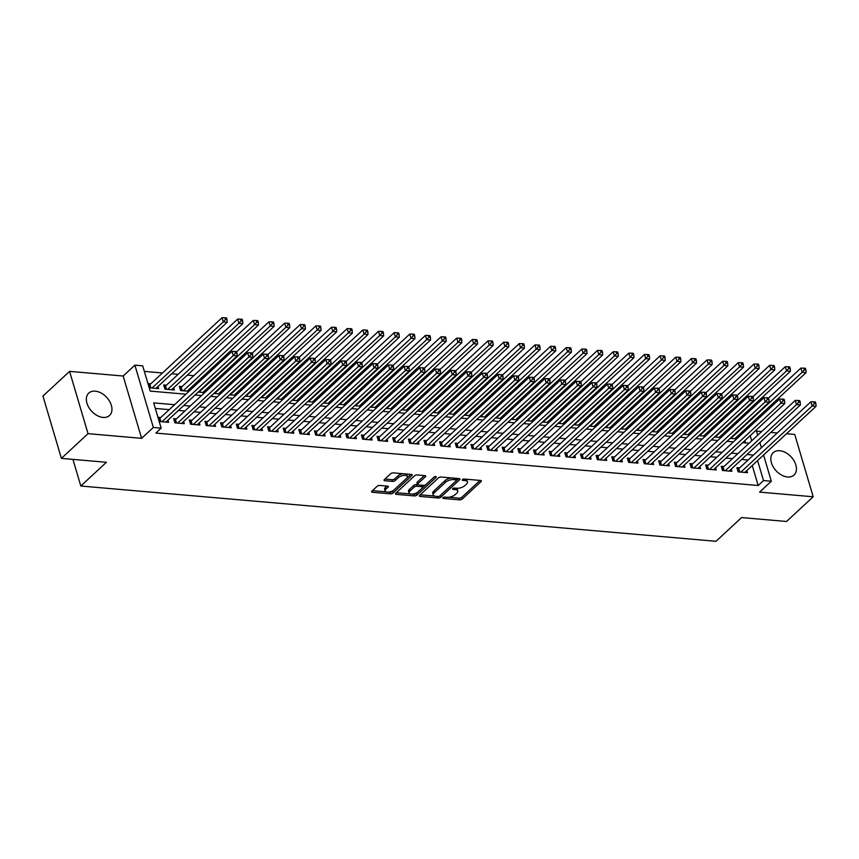 <?xml version="1.0" encoding="UTF-8"?>
<svg xmlns="http://www.w3.org/2000/svg" width="859" height="859" viewBox="0 0 859 859"><rect width="100%" height="100%" fill="white"/><g stroke="black" fill="none" stroke-linecap="round" stroke-linejoin="round"><path stroke-width="1.29" d="M443.019 497.672A1.342 0.591 163.5 0 0 442.804 498.145A1.342 0.591 163.5 0 0 443.362 498.445L459.683 499.863A1.922 0.848 163.5 0 0 462.26 499.025L481.083 481.566A1.922 0.848 163.5 0 0 481.394 480.89A1.922 0.848 163.5 0 0 480.6 480.46L464.279 479.043A1.342 0.591 163.5 0 0 462.475 479.623A1.342 0.591 163.5 0 0 462.26 480.106A1.342 0.591 163.5 0 0 462.818 480.396L464.923 480.589A6.153 2.717 163.5 0 1 467.479 481.942A6.153 2.717 163.5 0 1 466.491 484.122L464.923 485.571A6.153 2.717 163.5 0 1 456.666 488.245L454.551 488.062A1.342 0.591 163.5 0 0 452.747 488.653A1.342 0.591 163.5 0 0 452.532 489.125A1.342 0.591 163.5 0 0 453.09 489.426L455.206 489.609A6.153 2.717 163.5 0 1 457.75 490.961A6.153 2.717 163.5 0 1 456.773 493.141L455.206 494.591A6.153 2.717 163.5 0 1 446.938 497.275L444.833 497.093A1.342 0.591 163.5 0 0 443.019 497.672M103.037 417.42A15.269 10.233 47.1 0 0 109.533 415.477A15.269 10.233 47.1 0 0 109.522 401.185A15.269 10.233 47.1 0 0 95.252 391.156A15.269 10.233 47.1 0 0 88.767 393.1A15.269 10.233 47.1 0 0 88.778 407.391A15.269 10.233 47.1 0 0 103.037 417.42M787.52 476.981A15.269 10.233 47.1 0 0 794.017 475.038A15.269 10.233 47.1 0 0 794.006 460.746A15.269 10.233 47.1 0 0 779.736 450.717A15.269 10.233 47.1 0 0 773.25 452.661A15.269 10.233 47.1 0 0 773.261 466.952A15.269 10.233 47.1 0 0 787.52 476.981M379.753 485.432A1.922 0.848 163.5 0 0 377.165 486.269L371.893 491.165A1.922 0.848 163.5 0 0 371.582 491.842A1.922 0.848 163.5 0 0 372.377 492.271L390.501 493.85A1.922 0.848 163.5 0 0 393.078 493.012L411.901 475.542A1.922 0.848 163.5 0 0 412.213 474.866A1.922 0.848 163.5 0 0 411.407 474.447L393.293 472.869A1.922 0.848 163.5 0 0 390.705 473.706L384.327 479.623A1.922 0.848 163.5 0 0 384.027 480.299A1.922 0.848 163.5 0 0 384.821 480.729L392.574 481.394A1.922 0.848 163.5 0 0 395.161 480.568L398.318 477.625A5.143 2.266 163.5 0 1 403.58 475.435A5.143 2.266 163.5 0 1 407.359 476.53A5.143 2.266 163.5 0 1 406.532 478.345L394.141 489.845A5.143 2.266 163.5 0 1 388.891 492.035A5.143 2.266 163.5 0 1 385.111 490.94A5.143 2.266 163.5 0 1 385.927 489.125L388 487.214A1.922 0.848 163.5 0 0 388.3 486.527A1.922 0.848 163.5 0 0 387.506 486.108L379.753 485.432M61.408 458.384L42.95 396.074L69.579 371.367L88.037 433.666L61.408 458.384L106.387 462.292L80.821 486.022L716.019 541.288L741.585 517.569L786.565 521.477L813.194 496.77L759.614 492.11L771.328 481.233L763.511 480.557L758.186 485.496L155.833 433.086L161.159 428.136L153.342 427.46L134.884 365.15L142.701 365.837L150.185 391.092L185.877 394.195M88.037 433.666L141.617 438.337L153.342 427.46M419.654 495.321A1.922 0.848 163.5 0 0 419.342 495.997A1.922 0.848 163.5 0 0 420.137 496.427L438.262 498.005A1.922 0.848 163.5 0 0 440.839 497.168L459.662 479.698A1.922 0.848 163.5 0 0 459.973 479.021A1.922 0.848 163.5 0 0 459.168 478.603L441.054 477.024A1.922 0.848 163.5 0 0 438.466 477.862L419.654 495.321M414.382 495.922L396.257 494.344A1.922 0.848 163.5 0 1 395.462 493.925A1.922 0.848 163.5 0 1 395.774 493.249L414.586 475.779A1.922 0.848 163.5 0 1 417.173 474.941L424.926 475.618A1.922 0.848 163.5 0 1 425.72 476.047A1.922 0.848 163.5 0 1 425.42 476.724L417.785 483.8A1.922 0.848 163.5 0 0 417.474 484.487A1.922 0.848 163.5 0 0 418.269 484.906L423.423 485.356A1.922 0.848 163.5 0 0 426 484.519L433.945 477.142A1.342 0.591 163.5 0 1 435.32 476.573A1.342 0.591 163.5 0 1 436.308 476.852A1.342 0.591 163.5 0 1 436.093 477.336L416.959 495.085A1.922 0.848 163.5 0 1 414.382 495.922L413.877 494.236L412.363 494.108M813.194 496.77L794.747 434.461L786.479 433.741M150.776 383.833L148.038 383.597L149.283 387.806L158.668 388.622L158.024 386.443M166.421 385.197L163.682 384.961L164.928 389.17L174.313 389.986L173.668 387.806M182.065 386.561L179.327 386.325L180.573 390.534L189.034 391.264M739.631 467.887L736.893 467.65L738.139 471.859L747.523 472.675L746.879 470.496M723.987 466.523L721.249 466.287L722.494 470.496L731.879 471.312L731.234 469.132M708.342 465.159L705.604 464.923L706.85 469.132L716.234 469.948L715.59 467.768M692.698 463.806L689.96 463.559L691.205 467.779L700.59 468.595L699.945 466.416M677.042 462.443L674.304 462.206L675.561 466.416L684.945 467.232L684.301 465.052M661.398 461.079L658.66 460.843L659.916 465.052L669.301 465.868L668.656 463.688M645.753 459.715L643.015 459.479L644.261 463.688L653.656 464.504L653.012 462.325M630.109 458.362L627.371 458.115L628.616 462.325L638.012 463.141L637.357 460.961M614.464 456.999L611.726 456.763L612.972 460.972L622.367 461.788L621.712 459.608M598.82 455.635L596.082 455.399L597.327 459.608L606.712 460.424L606.067 458.244M583.175 454.271L580.437 454.035L581.683 458.244L591.067 459.06L590.423 456.881M567.531 452.908L564.793 452.672L566.038 456.881L575.423 457.697L574.778 455.517M551.886 451.555L549.148 451.308L550.394 455.517L559.778 456.344L559.134 454.164M536.241 450.191L533.503 449.955L534.749 454.164L544.134 454.98L543.489 452.8M520.597 448.827L517.859 448.591L519.104 452.8L528.489 453.616L527.845 451.437M504.952 447.464L502.214 447.228L503.46 451.437L512.844 452.253L512.2 450.073M489.308 446.1L486.57 445.864L487.815 450.073L497.2 450.889L496.556 448.709M473.653 444.747L470.915 444.5L472.171 448.72L481.555 449.536L480.911 447.356M458.008 443.384L455.27 443.147L456.526 447.356L465.911 448.173L465.267 445.993M442.364 442.02L439.625 441.784L440.871 445.993L450.266 446.809L449.622 444.629M426.719 440.656L423.981 440.42L425.226 444.629L434.622 445.445L433.967 443.265M411.074 439.293L408.336 439.056L409.582 443.265L418.977 444.082L418.322 441.902M395.43 437.94L392.692 437.703L393.937 441.913L403.322 442.729L402.678 440.549M379.785 436.576L377.047 436.34L378.293 440.549L387.677 441.365L387.033 439.185M364.141 435.212L361.403 434.976L362.648 439.185L372.033 440.001L371.389 437.822M348.496 433.849L345.758 433.612L347.004 437.822L356.388 438.638L355.744 436.458M332.852 432.496L330.114 432.249L331.359 436.458L340.744 437.285L340.1 435.105M317.207 431.132L314.469 430.896L315.715 435.105L325.099 435.921L324.455 433.741M301.563 429.768L298.825 429.532L300.07 433.741L309.455 434.557L308.811 432.378M285.918 428.405L283.18 428.169L284.426 432.378L293.81 433.194L293.166 431.014M270.263 427.041L267.525 426.805L268.781 431.014L278.166 431.83L277.521 429.65M254.618 425.688L251.88 425.441L253.137 429.65L262.521 430.477L261.877 428.297M238.974 424.325L236.236 424.088L237.481 428.297L246.877 429.113L246.232 426.934M223.329 422.961L220.591 422.725L221.837 426.934L231.232 427.75L230.588 425.57M207.685 421.597L204.947 421.361L206.192 425.57L215.588 426.386L214.933 424.206M192.04 420.234L189.302 419.997L190.548 424.206L199.932 425.022L199.288 422.843M176.396 418.881L173.658 418.634L174.903 422.853L184.288 423.67L183.643 421.49M758.186 485.496L752.259 465.503M748.114 460.016L741.671 459.447M732.469 458.652L726.027 458.094M716.825 457.289L710.382 456.73M701.18 455.925L694.727 455.367M685.536 454.572L679.082 454.003M669.891 453.208L663.438 452.639M654.247 451.845L647.793 451.286M638.602 450.481L632.149 449.923M622.947 449.117L616.504 448.559M607.302 447.764L600.86 447.195M591.658 446.401L585.215 445.842M576.013 445.037L569.571 444.479M560.369 443.673L553.926 443.115M544.724 442.31L538.282 441.751M529.08 440.957L522.637 440.388M513.435 439.593L506.993 439.035M497.791 438.23L491.337 437.671M482.146 436.866L475.693 436.308M466.501 435.502L460.048 434.944M450.857 434.149L444.404 433.58M435.212 432.786L428.759 432.227M419.557 431.422L413.115 430.864M403.913 430.058L397.47 429.5M388.268 428.705L381.826 428.136M372.623 427.342L366.181 426.783M356.979 425.978L350.536 425.42M341.334 424.614L334.892 424.056M325.69 423.251L319.247 422.692M310.045 421.898L303.603 421.329M294.401 420.534L287.958 419.976M278.756 419.171L272.303 418.612M263.112 417.807L256.658 417.249M247.467 416.443L241.014 415.885M231.823 415.09L225.369 414.521M216.167 413.727L209.725 413.168M200.523 412.363L194.08 411.805M184.878 410.999L178.436 410.441M169.234 409.646L155.318 408.433M160.751 417.517L158.013 417.281L159.259 421.49L168.643 422.306L167.999 420.126M736.732 422.929L734.928 422.768M721.088 421.565L719.284 421.415M705.443 420.212L703.639 420.051M689.798 418.848L687.984 418.687M674.154 417.485L672.339 417.324M658.509 416.121L656.695 415.971M642.865 414.757L641.05 414.607M627.22 413.404L625.406 413.243M611.576 412.041L609.761 411.88M595.931 410.677L594.117 410.516M580.287 409.313L578.472 409.163M564.642 407.961L562.828 407.8M548.998 406.597L547.183 406.436M533.353 405.233L531.538 405.072M517.698 403.87L515.894 403.709M502.053 402.506L500.249 402.356M486.409 401.153L484.594 400.992M470.764 399.789L468.95 399.628M455.12 398.426L453.305 398.265M439.475 397.062L437.661 396.912M423.831 395.698L422.016 395.548M408.186 394.345L406.371 394.184M392.542 392.982L390.727 392.821M376.897 391.618L375.082 391.457M361.252 390.254L359.438 390.104M345.608 388.902L343.793 388.74M329.963 387.538L328.149 387.377M314.308 386.174L312.504 386.013M298.664 384.811L296.86 384.649M283.019 383.447L281.204 383.297M267.374 382.094L265.56 381.933M251.73 380.73L249.915 380.569M236.085 379.367L234.271 379.206M220.441 378.003L218.626 377.853M204.796 376.639L202.982 376.489M193.78 375.684L187.337 375.125M178.135 374.32L171.693 373.762M162.491 372.967L144.344 371.389M745.569 442.9L744.882 440.592M742.713 433.269L742.283 431.819M736.904 436.812L737.333 438.262M730.182 438.358L736.625 438.917M721.259 435.459L721.689 436.898M714.527 436.995L720.98 437.553M705.615 434.096L706.044 435.534M698.882 435.631L705.336 436.189M689.97 432.732L690.4 434.171M683.238 434.267L689.691 434.837M674.326 431.368L674.745 432.818M667.593 432.915L674.047 433.473M658.681 430.005L659.1 431.454M651.949 431.551L658.402 432.109M643.026 428.652L643.455 430.091M636.304 430.187L642.747 430.746M627.381 427.288L627.811 428.727M620.66 428.824L627.102 429.382M611.737 425.924L612.166 427.374M605.015 427.46L611.458 428.029M596.092 424.561L596.522 426.01M589.371 426.107L595.813 426.665M580.448 423.208L580.877 424.647M573.726 424.743L580.169 425.302M564.803 421.844L565.233 423.283M558.082 423.38L564.524 423.938M549.159 420.481L549.588 421.919M542.437 422.016L548.88 422.574M533.514 419.117L533.944 420.566M526.792 420.652L533.235 421.221M517.87 417.753L518.299 419.203M511.137 419.299L517.59 419.858M502.225 416.4L502.655 417.839M495.493 417.936L501.946 418.494M486.581 415.037L487.01 416.475M479.848 416.572L486.301 417.13M470.936 413.673L471.355 415.112M464.204 415.208L470.657 415.777M455.291 412.309L455.71 413.759M448.559 413.855L455.012 414.414M439.636 410.946L440.066 412.395M432.915 412.492L439.357 413.05M423.992 409.593L424.421 411.031M417.27 411.128L423.712 411.686M408.347 408.229L408.777 409.668M401.625 409.764L408.068 410.323M392.703 406.865L393.132 408.315M385.981 408.401L392.423 408.97M377.058 405.502L377.488 406.951M370.336 407.048L376.779 407.606M361.414 404.149L361.843 405.588M354.692 405.684L361.134 406.243M345.769 402.785L346.198 404.224M339.047 404.321L345.49 404.879M330.124 401.421L330.554 402.86M323.403 402.957L329.845 403.515M314.48 400.058L314.909 401.507M307.758 401.593L314.201 402.162M298.835 398.694L299.265 400.144M292.103 400.24L298.556 400.799M283.191 397.341L283.62 398.78M276.458 398.877L282.912 399.435M267.546 395.978L267.965 397.416M260.814 397.513L267.267 398.071M251.902 394.614L252.321 396.053M245.169 396.149L251.623 396.718M236.246 393.25L236.676 394.7M229.525 394.786L235.967 395.355M220.602 391.887L221.031 393.336M213.88 393.433L220.323 393.991M204.957 390.534L205.387 391.972M198.236 392.069L204.678 392.627M189.313 389.17L189.742 390.609M72.929 459.382L80.821 486.022M141.617 438.337L123.17 376.027L69.579 371.367M123.17 376.027L134.884 365.15M777.277 432.947L770.834 432.388M761.632 431.583L756.489 431.132M174.56 404.696L153.675 402.882L161.159 428.136M753.44 455.066L746.997 454.508M737.795 453.713L731.353 453.144M722.151 452.349L715.708 451.791M706.506 450.986L700.053 450.427M690.861 449.622L684.408 449.064M675.217 448.258L668.764 447.7M659.572 446.905L653.119 446.336M643.928 445.542L637.475 444.983M628.273 444.178L621.83 443.62M612.628 442.814L606.186 442.256M596.984 441.451L590.541 440.892M581.339 440.098L574.896 439.529M565.694 438.734L559.252 438.176M550.05 437.371L543.607 436.812M534.405 436.007L527.963 435.449M518.761 434.654L512.318 434.085M503.116 433.29L496.674 432.732M487.472 431.927L481.019 431.368M471.827 430.563L465.374 430.005M456.183 429.199L449.729 428.641M440.538 427.846L434.085 427.277M424.883 426.483L418.44 425.924M409.238 425.119L402.796 424.561M393.594 423.755L387.151 423.197M377.949 422.392L371.507 421.833M362.305 421.039L355.862 420.47M346.66 419.675L340.218 419.117M331.016 418.312L324.573 417.753M315.371 416.948L308.929 416.39M299.727 415.595L293.284 415.026M284.082 414.231L277.629 413.673M268.438 412.868L261.984 412.309M252.793 411.504L246.34 410.946M237.148 410.14L230.695 409.582M221.493 408.787L215.051 408.218M205.849 407.424L199.406 406.865M190.204 406.06L183.762 405.502M763.511 480.557L757.584 460.564M753.59 421.339L754.019 422.778M756.188 430.101L757.702 435.234M759.871 442.557L761.396 447.689M763.565 455.012L771.328 481.233M751.722 440.785L750.208 435.653M748.039 428.33L747.609 426.88M195.079 395L201.521 395.559M210.723 396.364L217.166 396.922M226.368 397.728L232.81 398.286M242.013 399.081L248.455 399.65M257.657 400.444L264.1 401.003M273.302 401.808L279.744 402.366M288.946 403.172L295.399 403.73M304.591 404.525L311.044 405.094M320.235 405.888L326.688 406.457M335.88 407.252L342.333 407.81M351.524 408.616L357.978 409.174M367.18 409.979L373.622 410.538M382.824 411.332L389.267 411.901M398.469 412.696L404.911 413.254M414.113 414.059L420.556 414.618M429.758 415.423L436.2 415.981M445.402 416.787L451.845 417.345M461.047 418.14L467.489 418.709M476.691 419.503L483.134 420.062M492.336 420.867L498.778 421.425M507.98 422.231L514.434 422.789M523.625 423.594L530.078 424.153M539.269 424.947L545.723 425.516M554.914 426.311L561.367 426.869M570.569 427.675L577.012 428.233M586.214 429.038L592.656 429.597M601.858 430.391L608.301 430.96M617.503 431.755L623.945 432.313M633.147 433.119L639.59 433.677M648.792 434.482L655.234 435.041M664.436 435.846L670.879 436.404M680.081 437.199L686.524 437.768M695.726 438.562L702.168 439.121M711.37 439.926L717.823 440.484M727.015 441.29L733.468 441.848M742.659 442.653L749.112 443.212M457.75 490.961L457.256 489.286A6.153 2.717 163.5 0 0 456.022 488.191M467.479 481.942L466.974 480.256A6.153 2.717 163.5 0 0 465.739 479.172M448.559 497.254L459.189 498.188A1.922 0.848 163.5 0 0 461.766 497.35L480.02 480.406M440.087 495.686A1.922 0.848 163.5 0 0 440.345 495.482L458.588 478.549M420.223 494.795L434.493 496.03M438.036 496.502A1.342 0.591 163.5 0 0 439.84 495.911L456.365 480.578A1.342 0.591 163.5 0 0 456.58 480.106A1.342 0.591 163.5 0 0 456.022 479.805L453.788 479.612A6.153 2.717 163.5 0 0 445.531 482.296L434.235 492.776A6.153 2.717 163.5 0 0 433.258 494.945A6.153 2.717 163.5 0 0 435.803 496.309L438.036 496.502M456.58 480.106L456.075 478.42A1.342 0.591 163.5 0 0 456.022 478.323M451.673 477.948A6.153 2.717 163.5 0 0 445.037 480.611L445.531 482.296M433.258 494.945L432.764 493.259A6.153 2.717 163.5 0 1 433.741 491.09L445.037 480.611M410.183 493.914L396.343 492.712M424.346 475.564L417.281 482.124A1.922 0.848 163.5 0 0 416.98 482.801L417.474 484.487M434.16 476.981L416.465 493.41L416.959 495.085M409.861 491.155A5.143 2.266 163.5 0 0 409.045 492.969A5.143 2.266 163.5 0 0 412.814 494.065A5.143 2.266 163.5 0 0 418.075 491.874L422.445 487.815A1.922 0.848 163.5 0 0 422.746 487.139A1.922 0.848 163.5 0 0 421.952 486.709L416.808 486.269A1.922 0.848 163.5 0 0 414.231 487.107L409.861 491.155L409.367 489.469A5.143 2.266 163.5 0 0 408.54 491.284L409.045 492.969M422.746 487.139L422.252 485.453A1.922 0.848 163.5 0 0 422.102 485.238M409.367 489.469L413.727 485.421A1.922 0.848 163.5 0 1 416.314 484.583L417.624 484.701M413.877 494.236A1.922 0.848 163.5 0 0 416.465 493.41M385.111 490.94L384.607 489.254A5.143 2.266 163.5 0 1 385.433 487.44L386.926 486.054M407.359 476.53L406.855 474.844A5.143 2.266 163.5 0 0 405.91 473.964M403.236 473.728A5.143 2.266 163.5 0 0 397.824 475.94L398.318 477.625M384.896 479.086L392.08 479.719A1.922 0.848 163.5 0 0 394.657 478.882L397.824 475.94M388.73 492.057L389.997 492.164A1.922 0.848 163.5 0 0 392.584 491.327L410.827 474.393M372.462 490.639L386.056 491.82M734.81 438.756L806.075 372.634L802.166 372.291L800.921 368.082L768.526 398.136M804.346 369.842L805.914 369.982L805.409 368.296L803.852 368.157L804.346 369.842L802.166 372.291L730.902 438.423M805.914 369.982L806.075 372.634M800.921 368.082L803.852 368.157M740.877 472.096L812.142 405.963L816.05 406.307L744.785 472.439M737.441 469.497L738.268 469.035A1.954 0.859 163.5 0 0 738.772 468.681L810.896 401.754L812.142 405.963L814.321 403.526L815.889 403.655L815.384 401.969L813.827 401.84L814.321 403.526M813.827 401.84L810.896 401.754M816.05 406.307L815.889 403.655M719.166 437.392L790.43 371.271L786.522 370.927L785.266 366.718L752.881 396.772M788.702 368.479L790.269 368.618L789.765 366.933L788.208 366.793L788.702 368.479L786.522 370.927L715.257 437.059M790.269 368.618L790.43 371.271M785.266 366.718L788.208 366.793M703.521 436.039L774.786 369.907L770.867 369.563L769.621 365.354L737.237 395.408M773.057 367.115L774.625 367.255L774.12 365.569L772.552 365.44L773.057 367.115L770.867 369.563L699.613 435.696M774.625 367.255L774.786 369.907M769.621 365.354L772.552 365.44M687.876 434.675L759.141 368.543L755.222 368.2L753.977 363.991L721.592 394.056M757.413 365.762L758.98 365.891L758.476 364.216L756.908 364.076L757.413 365.762L755.222 368.2L683.968 434.332M758.98 365.891L759.141 368.543M753.977 363.991L756.908 364.076M672.232 433.312L743.497 367.18L739.578 366.847L738.332 362.638L705.948 392.692M741.768 364.399L743.325 364.538L742.831 362.852L741.263 362.713L741.768 364.399L739.578 366.847L668.313 432.968M743.325 364.538L743.497 367.18M738.332 362.638L741.263 362.713M725.232 470.732L796.497 404.61L800.405 404.943L729.141 471.076M721.796 468.134L722.623 467.672A1.954 0.859 163.5 0 0 723.128 467.317L795.251 400.401L796.497 404.61L798.677 402.162L800.244 402.291L799.74 400.616L798.183 400.477L798.677 402.162M798.183 400.477L795.251 400.401M800.405 404.943L800.244 402.291M709.588 469.379L780.852 403.247L784.761 403.58L713.496 469.712M706.141 466.77L706.978 466.319A1.954 0.859 163.5 0 0 707.483 465.954L779.596 399.038L780.852 403.247L783.032 400.799L784.6 400.938L784.095 399.252L782.538 399.113L783.032 400.799M782.538 399.113L779.596 399.038M784.761 403.58L784.6 400.938M693.943 468.015L765.208 401.883L769.116 402.227L697.852 468.348M690.496 465.406L691.334 464.955A1.954 0.859 163.5 0 0 691.839 464.59L763.952 397.674L765.208 401.883L767.388 399.435L768.955 399.575L768.451 397.889L766.883 397.749L767.388 399.435M766.883 397.749L763.952 397.674M769.116 402.227L768.955 399.575M678.299 466.652L749.553 400.519L753.472 400.863L682.207 466.995M674.852 464.043L675.689 463.592A1.954 0.859 163.5 0 0 676.194 463.237L748.307 396.31L749.553 400.519L751.743 398.071L753.311 398.211L752.806 396.525L751.238 396.396L751.743 398.071M751.238 396.396L748.307 396.31M753.472 400.863L753.311 398.211M656.587 431.948L727.852 365.827L723.933 365.483L722.687 361.274L690.303 391.328M726.123 363.035L727.68 363.174L727.186 361.489L725.619 361.349L726.123 363.035L723.933 365.483L652.668 431.615M727.68 363.174L727.852 365.827M722.687 361.274L725.619 361.349M662.654 465.288L733.908 399.156L737.827 399.499L666.563 465.632M659.207 462.69L660.034 462.228A1.954 0.859 163.5 0 0 660.55 461.874L732.663 394.947L733.908 399.156L736.099 396.718L737.656 396.847L737.162 395.161L735.594 395.033L736.099 396.718M735.594 395.033L732.663 394.947M737.827 399.499L737.656 396.847M640.943 430.595L712.197 364.463L708.288 364.119L707.043 359.91L674.648 389.965M710.479 361.671L712.036 361.811L711.542 360.125L709.974 359.985L710.479 361.671L708.288 364.119L637.024 430.252M712.036 361.811L712.197 364.463M707.043 359.91L709.974 359.985M646.999 463.924L718.264 397.803L722.183 398.136L650.918 464.268M643.563 461.326L644.39 460.864A1.954 0.859 163.5 0 0 644.905 460.51L717.018 393.594L718.264 397.803L720.454 395.355L722.011 395.494L721.517 393.809L719.949 393.669L720.454 395.355M719.949 393.669L717.018 393.594M722.183 398.136L722.011 395.494M625.298 429.232L696.552 363.099L692.644 362.756L691.398 358.547L659.003 388.601M694.834 360.318L696.391 360.447L695.897 358.761L694.33 358.632L694.834 360.318L692.644 362.756L621.379 428.888M696.391 360.447L696.552 363.099M691.398 358.547L694.33 358.632M631.354 462.572L702.619 396.439L706.528 396.783L635.273 462.904M627.918 459.962L628.745 459.511A1.954 0.859 163.5 0 0 629.26 459.146L701.374 392.23L702.619 396.439L704.809 393.991L706.366 394.131L705.873 392.445L704.305 392.305L704.809 393.991M704.305 392.305L701.374 392.23M706.528 396.783L706.366 394.131M609.643 427.868L680.908 361.736L676.999 361.403L675.754 357.183L643.359 387.248M679.179 358.955L680.747 359.083L680.253 357.408L678.685 357.269L679.179 358.955L676.999 361.403L605.735 427.524M680.747 359.083L680.908 361.736M675.754 357.183L678.685 357.269M615.71 461.208L686.975 395.076L690.883 395.419L619.629 461.541M612.274 458.599L613.101 458.148A1.954 0.859 163.5 0 0 613.616 457.783L685.729 390.866L686.975 395.076L689.165 392.627L690.722 392.767L690.228 391.081L688.66 390.942L689.165 392.627M688.66 390.942L685.729 390.866M690.883 395.419L690.722 392.767M593.999 426.504L665.263 360.372L661.355 360.039L660.109 355.83L627.714 385.884M663.535 357.591L665.102 357.731L664.608 356.045L663.041 355.905L663.535 357.591L661.355 360.039L590.09 426.161M665.102 357.731L665.263 360.372M660.109 355.83L663.041 355.905M600.065 459.844L671.33 393.712L675.238 394.056L603.974 460.188M596.629 457.246L597.456 456.784A1.954 0.859 163.5 0 0 597.971 456.43L670.084 389.503L671.33 393.712L673.51 391.264L675.077 391.403L674.583 389.718L673.016 389.589L673.51 391.264M673.016 389.589L670.084 389.503M675.238 394.056L675.077 391.403M578.354 425.141L649.619 359.019L645.71 358.675L644.465 354.466L612.07 384.521M647.89 356.227L649.458 356.367L648.964 354.681L647.396 354.542L647.89 356.227L645.71 358.675L574.446 424.808M649.458 356.367L649.619 359.019M644.465 354.466L647.396 354.542M584.421 458.481L655.685 392.348L659.594 392.692L588.329 458.824M580.985 455.882L581.811 455.42A1.954 0.859 163.5 0 0 582.327 455.066L654.44 388.139L655.685 392.348L657.865 389.911L659.433 390.04L658.939 388.365L657.371 388.225L657.865 389.911M657.371 388.225L654.44 388.139M659.594 392.692L659.433 390.04M562.709 423.788L633.974 357.655L630.066 357.312L628.82 353.103L596.425 383.157M632.245 354.864L633.813 355.003L633.308 353.317L631.752 353.189L632.245 354.864L630.066 357.312L558.801 423.444M633.813 355.003L633.974 357.655M628.82 353.103L631.752 353.189M568.776 457.117L640.041 390.995L643.949 391.328L572.685 457.46M565.34 454.518L566.167 454.057A1.954 0.859 163.5 0 0 566.682 453.702L638.795 386.786L640.041 390.995L642.221 388.547L643.788 388.687L643.294 387.001L641.727 386.861L642.221 388.547M641.727 386.861L638.795 386.786M643.949 391.328L643.788 388.687M547.065 422.424L618.33 356.292L614.421 355.948L613.176 351.739L580.781 381.804M616.601 353.511L618.169 353.64L617.664 351.954L616.107 351.825L616.601 353.511L614.421 355.948L543.156 422.08M618.169 353.64L618.33 356.292M613.176 351.739L616.107 351.825M553.132 455.764L624.396 389.632L628.305 389.975L557.04 456.097M549.696 453.155L550.522 452.704A1.954 0.859 163.5 0 0 551.027 452.339L623.151 385.423L624.396 389.632L626.576 387.184L628.144 387.323L627.639 385.637L626.082 385.498L626.576 387.184M626.082 385.498L623.151 385.423M628.305 389.975L628.144 387.323M531.42 421.06L602.685 354.928L598.777 354.595L597.531 350.386L565.136 380.44M600.956 352.147L602.524 352.276L602.019 350.601L600.462 350.461L600.956 352.147L598.777 354.595L527.512 420.717M602.524 352.276L602.685 354.928M597.531 350.386L600.462 350.461M515.776 419.697L587.041 353.564L583.132 353.232L581.876 349.022L549.492 379.077M585.312 350.783L586.88 350.923L586.375 349.237L584.818 349.098L585.312 350.783L583.132 353.232L511.867 419.364M586.88 350.923L587.041 353.564M581.876 349.022L584.818 349.098M500.131 418.333L571.396 352.211L567.488 351.868L566.231 347.659L533.847 377.713M569.667 349.42L571.235 349.559L570.73 347.874L569.163 347.734L569.667 349.42L567.488 351.868L496.223 418M571.235 349.559L571.396 352.211M566.231 347.659L569.163 347.734M484.487 416.98L555.752 350.848L551.832 350.504L550.587 346.295L518.202 376.349M554.023 348.056L555.59 348.196L555.086 346.51L553.518 346.381L554.023 348.056L551.832 350.504L480.578 416.636M555.59 348.196L555.752 350.848M550.587 346.295L553.518 346.381M468.842 415.616L540.107 349.484L536.188 349.141L534.942 344.931L502.558 374.996M538.378 346.703L539.935 346.832L539.441 345.146L537.874 345.017L538.378 346.703L536.188 349.141L464.934 415.273M539.935 346.832L540.107 349.484M534.942 344.931L537.874 345.017M453.198 414.253L524.462 348.12L520.543 347.788L519.298 343.579L486.913 373.633M522.734 345.339L524.291 345.479L523.797 343.793L522.229 343.654L522.734 345.339L520.543 347.788L449.278 413.909M524.291 345.479L524.462 348.12M519.298 343.579L522.229 343.654M437.553 412.889L508.807 346.768L504.899 346.424L503.653 342.215L471.269 372.269M507.089 343.976L508.646 344.115L508.152 342.43L506.585 342.29L507.089 343.976L504.899 346.424L433.634 412.556M508.646 344.115L508.807 346.768M503.653 342.215L506.585 342.29M421.909 411.525L493.163 345.404L489.254 345.06L488.009 340.851L455.614 370.905M491.445 342.612L493.002 342.752L492.508 341.066L490.94 340.926L491.445 342.612L489.254 345.06L417.989 411.193M493.002 342.752L493.163 345.404M488.009 340.851L490.94 340.926M406.253 410.173L477.518 344.04L473.61 343.697L472.364 339.488L439.969 369.542M475.789 341.248L477.357 341.388L476.863 339.702L475.295 339.573L475.789 341.248L473.61 343.697L402.345 409.829M477.357 341.388L477.518 344.04M472.364 339.488L475.295 339.573M390.609 408.809L461.874 342.677L457.965 342.333L456.72 338.124L424.325 368.189M460.145 339.896L461.712 340.024L461.219 338.349L459.651 338.21L460.145 339.896L457.965 342.333L386.7 408.465M461.712 340.024L461.874 342.677M456.72 338.124L459.651 338.21M374.964 407.445L446.229 341.313L442.321 340.98L441.075 336.771L408.68 366.825M444.5 338.532L446.068 338.671L445.574 336.986L444.006 336.846L444.5 338.532L442.321 340.98L371.056 407.102M446.068 338.671L446.229 341.313M441.075 336.771L444.006 336.846M359.32 406.082L430.584 339.96L426.676 339.616L425.43 335.407L393.035 365.462M428.856 337.168L430.423 337.308L429.919 335.622L428.362 335.482L428.856 337.168L426.676 339.616L355.411 405.749M430.423 337.308L430.584 339.96M425.43 335.407L428.362 335.482M343.675 404.729L414.94 338.596L411.031 338.253L409.786 334.044L377.391 364.098M413.211 335.805L414.779 335.944L414.274 334.258L412.717 334.13L413.211 335.805L411.031 338.253L339.767 404.385M414.779 335.944L414.94 338.596M409.786 334.044L412.717 334.13M328.031 403.365L399.295 337.233L395.387 336.889L394.141 332.68L361.746 362.745M397.567 334.452L399.134 334.581L398.63 332.895L397.073 332.766L397.567 334.452L395.387 336.889L324.122 403.021M399.134 334.581L399.295 337.233M394.141 332.68L397.073 332.766M312.386 402.001L383.651 335.869L379.742 335.536L378.486 331.316L346.102 361.381M381.922 333.088L383.49 333.217L382.985 331.542L381.428 331.402L381.922 333.088L379.742 335.536L308.478 401.658M383.49 333.217L383.651 335.869M378.486 331.316L381.428 331.402M296.742 400.638L368.006 334.505L364.098 334.172L362.842 329.963L330.457 360.018M366.278 331.724L367.845 331.864L367.341 330.178L365.773 330.039L366.278 331.724L364.098 334.172L292.833 400.294M367.845 331.864L368.006 334.505M362.842 329.963L365.773 330.039M281.097 399.274L352.362 333.152L348.443 332.809L347.197 328.6L314.813 358.654M350.633 330.361L352.201 330.5L351.696 328.814L350.128 328.675L350.633 330.361L348.443 332.809L277.189 398.941M352.201 330.5L352.362 333.152M347.197 328.6L350.128 328.675M265.452 397.921L336.717 331.789L332.798 331.445L331.553 327.236L299.168 357.29M334.989 328.997L336.545 329.137L336.052 327.451L334.484 327.322L334.989 328.997L332.798 331.445L261.544 397.577M336.545 329.137L336.717 331.789M331.553 327.236L334.484 327.322M249.808 396.557L321.073 330.425L317.154 330.081L315.908 325.872L283.524 355.937M319.344 327.644L320.901 327.773L320.407 326.087L318.839 325.958L319.344 327.644L317.154 330.081L245.889 396.214M320.901 327.773L321.073 330.425M315.908 325.872L318.839 325.958M234.163 395.194L305.417 329.061L301.509 328.729L300.263 324.519L267.879 354.574M303.699 326.28L305.256 326.42L304.762 324.734L303.195 324.595L303.699 326.28L301.509 328.729L230.244 394.85M305.256 326.42L305.417 329.061M300.263 324.519L303.195 324.595M218.519 393.83L289.773 327.708L285.864 327.365L284.619 323.156L252.224 353.21M288.055 324.917L289.612 325.056L289.118 323.371L287.55 323.231L288.055 324.917L285.864 327.365L214.6 393.497M289.612 325.056L289.773 327.708M284.619 323.156L287.55 323.231M202.864 392.466L274.128 326.345L270.22 326.001L268.974 321.792L236.579 351.846M272.4 323.553L273.967 323.693L273.473 322.007L271.906 321.867L272.4 323.553L270.22 326.001L198.955 392.133M273.967 323.693L274.128 326.345M268.974 321.792L271.906 321.867M187.219 391.113L258.484 324.981L254.575 324.638L253.33 320.428L181.217 387.355A1.954 0.859 -16.5 0 1 180.701 387.71L179.875 388.171M256.755 322.189L258.323 322.329L257.829 320.643L256.261 320.514L256.755 322.189L254.575 324.638L183.311 390.77M258.323 322.329L258.484 324.981M253.33 320.428L256.261 320.514M171.575 389.75L242.839 323.618L238.931 323.274L237.685 319.065L165.572 385.992A1.954 0.859 -16.5 0 1 165.057 386.346L164.23 386.808M241.111 320.837L242.678 320.965L242.184 319.29L240.617 319.151L241.111 320.837L238.931 323.274L167.666 389.406M242.678 320.965L242.839 323.618M237.685 319.065L240.617 319.151M155.93 388.386L227.195 322.254L223.286 321.921L222.041 317.712L149.917 384.628A1.954 0.859 -16.5 0 1 149.412 384.982L148.586 385.444M225.466 319.473L227.034 319.612L226.54 317.927L224.972 317.787L225.466 319.473L223.286 321.921L152.022 388.043M227.034 319.612L227.195 322.254M222.041 317.712L224.972 317.787M537.487 454.4L608.752 388.268L612.66 388.612L541.395 454.744M534.051 451.791L534.878 451.34A1.954 0.859 163.5 0 0 535.382 450.975L607.506 384.059L608.752 388.268L610.932 385.82L612.499 385.959L611.995 384.274L610.438 384.145L610.932 385.82M610.438 384.145L607.506 384.059M612.66 388.612L612.499 385.959M521.842 453.037L593.107 386.904L597.016 387.248L525.751 453.38M518.407 450.438L519.233 449.976A1.954 0.859 163.5 0 0 519.738 449.622L591.862 382.695L593.107 386.904L595.287 384.467L596.855 384.596L596.35 382.91L594.793 382.781L595.287 384.467M594.793 382.781L591.862 382.695M597.016 387.248L596.855 384.596M506.198 451.673L577.463 385.551L581.371 385.884L510.106 452.017M502.762 449.074L503.589 448.613A1.954 0.859 163.5 0 0 504.093 448.258L576.206 381.332L577.463 385.551L579.642 383.103L581.21 383.232L580.705 381.557L579.149 381.417L579.642 383.103M579.149 381.417L576.206 381.332M581.371 385.884L581.21 383.232M490.553 450.309L561.818 384.188L565.727 384.521L494.462 450.653M487.107 447.711L487.944 447.26A1.954 0.859 163.5 0 0 488.449 446.895L560.562 379.979L561.818 384.188L563.998 381.74L565.566 381.879L565.061 380.193L563.493 380.054L563.998 381.74M563.493 380.054L560.562 379.979M565.727 384.521L565.566 381.879M474.909 448.956L546.163 382.824L550.082 383.168L478.817 449.289M471.462 446.347L472.3 445.896A1.954 0.859 163.5 0 0 472.804 445.531L544.917 378.615L546.163 382.824L548.353 380.376L549.921 380.516L549.416 378.83L547.849 378.69L548.353 380.376M547.849 378.69L544.917 378.615M550.082 383.168L549.921 380.516M459.264 447.593L530.518 381.46L534.438 381.804L463.173 447.936M455.818 444.983L456.644 444.532A1.954 0.859 163.5 0 0 457.16 444.167L529.273 377.251L530.518 381.46L532.709 379.012L534.266 379.152L533.772 377.466L532.204 377.337L532.709 379.012M532.204 377.337L529.273 377.251M534.438 381.804L534.266 379.152M443.609 446.229L514.874 380.097L518.793 380.44L447.528 446.573M440.173 443.631L441 443.169A1.954 0.859 163.5 0 0 441.515 442.814L513.628 375.888L514.874 380.097L517.064 377.659L518.621 377.788L518.127 376.102L516.56 375.974L517.064 377.659M516.56 375.974L513.628 375.888M518.793 380.44L518.621 377.788M427.965 444.865L499.229 378.744L503.138 379.077L431.884 445.209M424.529 442.267L425.355 441.805A1.954 0.859 163.5 0 0 425.871 441.451L497.984 374.535L499.229 378.744L501.42 376.296L502.977 376.435L502.483 374.749L500.915 374.61L501.42 376.296M500.915 374.61L497.984 374.535M503.138 379.077L502.977 376.435M412.32 443.512L483.585 377.38L487.493 377.724L416.239 443.845M408.884 440.903L409.711 440.452A1.954 0.859 163.5 0 0 410.226 440.087L482.339 373.171L483.585 377.38L485.775 374.932L487.332 375.072L486.838 373.386L485.271 373.246L485.775 374.932M485.271 373.246L482.339 373.171M487.493 377.724L487.332 375.072M396.675 442.149L467.94 376.017L471.849 376.36L400.584 442.482M393.239 439.54L394.066 439.089A1.954 0.859 163.5 0 0 394.582 438.724L466.695 371.807L467.94 376.017L470.12 373.568L471.688 373.708L471.194 372.022L469.626 371.883L470.12 373.568M469.626 371.883L466.695 371.807M471.849 376.36L471.688 373.708M381.031 440.785L452.296 374.653L456.204 374.996L384.939 441.129M377.595 438.187L378.422 437.725A1.954 0.859 163.5 0 0 378.937 437.371L451.05 370.444L452.296 374.653L454.475 372.205L456.043 372.344L455.549 370.659L453.981 370.53L454.475 372.205M453.981 370.53L451.05 370.444M456.204 374.996L456.043 372.344M365.386 439.421L436.651 373.289L440.56 373.633L369.295 439.765M361.95 436.823L362.777 436.361A1.954 0.859 163.5 0 0 363.293 436.007L435.406 369.08L436.651 373.289L438.831 370.852L440.399 370.981L439.905 369.306L438.337 369.166L438.831 370.852M438.337 369.166L435.406 369.08M440.56 373.633L440.399 370.981M349.742 438.058L421.007 371.936L424.915 372.269L353.65 438.401M346.306 435.459L347.133 434.998A1.954 0.859 163.5 0 0 347.637 434.643L419.761 367.727L421.007 371.936L423.186 369.488L424.754 369.628L424.26 367.942L422.692 367.802L423.186 369.488M422.692 367.802L419.761 367.727M424.915 372.269L424.754 369.628M334.097 436.705L405.362 370.573L409.271 370.916L338.006 437.038M330.661 434.096L331.488 433.645A1.954 0.859 163.5 0 0 331.993 433.28L404.117 366.363L405.362 370.573L407.542 368.124L409.109 368.264L408.605 366.578L407.048 366.439L407.542 368.124M407.048 366.439L404.117 366.363M409.271 370.916L409.109 368.264M318.453 435.341L389.718 369.209L393.626 369.553L322.361 435.685M315.017 432.732L315.844 432.281A1.954 0.859 163.5 0 0 316.348 431.916L388.472 365L389.718 369.209L391.897 366.761L393.465 366.9L392.96 365.215L391.403 365.075L391.897 366.761M391.403 365.075L388.472 365M393.626 369.553L393.465 366.9M302.808 433.978L374.073 367.845L377.981 368.189L306.717 434.321M299.372 431.379L300.199 430.917A1.954 0.859 163.5 0 0 300.704 430.563L372.817 363.636L374.073 367.845L376.253 365.408L377.82 365.537L377.316 363.851L375.759 363.722L376.253 365.408M375.759 363.722L372.817 363.636M377.981 368.189L377.82 365.537M287.164 432.614L358.428 366.492L362.337 366.825L291.072 432.957M283.717 430.015L284.554 429.554A1.954 0.859 163.5 0 0 285.059 429.199L357.172 362.273L358.428 366.492L360.608 364.044L362.176 364.173L361.671 362.498L360.104 362.358L360.608 364.044M360.104 362.358L357.172 362.273M362.337 366.825L362.176 364.173M271.519 431.25L342.773 365.129L346.692 365.462L275.428 431.594M268.072 428.652L268.91 428.201A1.954 0.859 163.5 0 0 269.415 427.836L341.528 360.92L342.773 365.129L344.964 362.681L346.531 362.82L346.027 361.134L344.459 360.995L344.964 362.681M344.459 360.995L341.528 360.92M346.692 365.462L346.531 362.82M255.875 429.897L327.129 363.765L331.048 364.109L259.783 430.23M252.428 427.288L253.255 426.837A1.954 0.859 163.5 0 0 253.77 426.472L325.883 359.556L327.129 363.765L329.319 361.317L330.887 361.456L330.382 359.771L328.814 359.631L329.319 361.317M328.814 359.631L325.883 359.556M331.048 364.109L330.887 361.456M240.219 428.534L311.484 362.401L315.403 362.745L244.139 428.877M236.783 425.924L237.61 425.473A1.954 0.859 163.5 0 0 238.126 425.108L310.239 358.192L311.484 362.401L313.675 359.953L315.232 360.093L314.738 358.407L313.17 358.278L313.675 359.953M313.17 358.278L310.239 358.192M315.403 362.745L315.232 360.093M224.575 427.17L295.84 361.038L299.759 361.381L228.494 427.514M221.139 424.571L221.966 424.11A1.954 0.859 163.5 0 0 222.481 423.755L294.594 356.829L295.84 361.038L298.03 358.6L299.587 358.729L299.093 357.043L297.525 356.914L298.03 358.6M297.525 356.914L294.594 356.829M299.759 361.381L299.587 358.729M208.93 425.806L280.195 359.685L284.104 360.018L212.849 426.15M205.494 423.208L206.321 422.746A1.954 0.859 163.5 0 0 206.836 422.392L278.95 355.476L280.195 359.685L282.386 357.237L283.942 357.365L283.449 355.69L281.881 355.551L282.386 357.237M281.881 355.551L278.95 355.476M284.104 360.018L283.942 357.365M193.286 424.453L264.551 358.321L268.459 358.665L197.205 424.786M189.85 421.844L190.677 421.393A1.954 0.859 163.5 0 0 191.192 421.028L263.305 354.112L264.551 358.321L266.73 355.873L268.298 356.013L267.804 354.327L266.236 354.187L266.73 355.873M266.236 354.187L263.305 354.112M268.459 358.665L268.298 356.013M177.641 423.09L248.906 356.957L252.814 357.301L181.55 423.423M174.205 420.481L175.032 420.03A1.954 0.859 163.5 0 0 175.547 419.664L247.66 352.748L248.906 356.957L251.086 354.509L252.653 354.649L252.159 352.963L250.592 352.824L251.086 354.509M250.592 352.824L247.66 352.748M252.814 357.301L252.653 354.649M161.997 421.726L233.261 355.594L237.17 355.937L165.905 422.07M158.561 419.128L159.387 418.666A1.954 0.859 163.5 0 0 159.903 418.312L232.016 351.385L233.261 355.594L235.441 353.146L237.009 353.285L236.515 351.599L234.947 351.471L235.441 353.146M234.947 351.471L232.016 351.385M237.17 355.937L237.009 353.285M443.115 497.597L443.362 498.445M462.561 479.547L462.818 480.396M452.843 488.578L453.09 489.426M454.755 488.084L455.206 489.609M464.472 479.064L464.923 480.589M480.761 480.482L481.083 481.566M461.766 497.35L462.26 499.025M459.189 498.188L459.683 499.863M459.34 478.624L459.662 479.698M440.345 495.482L440.839 497.168M437.811 496.481L438.262 498.005M419.772 495.203L420.137 496.427M455.571 478.28L456.022 479.805M453.337 478.087L453.788 479.612M433.741 491.09L434.235 492.776M395.892 493.13L396.257 494.344M425.098 475.639L425.42 476.724M417.281 482.124L417.785 483.8M435.867 476.573L436.093 477.336M421.501 485.185L421.952 486.709M416.314 484.583L416.808 486.269M413.727 485.421L414.231 487.107M387.677 486.13L388 487.214M385.433 487.44L385.927 489.125M394.657 478.882L395.161 480.568M392.08 479.719L392.574 481.394M384.456 479.505L384.821 480.729M411.579 474.469L411.901 475.542M392.584 491.327L393.078 493.012M389.997 492.164L390.501 493.85M372.011 491.047L372.377 492.271M739.127 471.945L738.268 469.035M739.76 471.999L738.772 468.681M723.482 470.582L722.623 467.672M724.116 470.635L723.128 467.317M707.837 469.218L706.978 466.319M708.471 469.272L707.483 465.954M692.193 467.865L691.334 464.955M692.826 467.919L691.839 464.59M676.548 466.501L675.689 463.592M677.182 466.555L676.194 463.237M660.904 465.138L660.034 462.228M661.537 465.191L660.55 461.874M645.259 463.774L644.39 460.864M645.893 463.828L644.905 460.51M629.604 462.41L628.745 459.511M630.238 462.475L629.26 459.146M613.96 461.058L613.101 458.148M614.593 461.111L613.616 457.783M598.315 459.694L597.456 456.784M598.948 459.748L597.971 456.43M582.67 458.33L581.811 455.42M583.304 458.384L582.327 455.066M567.026 456.967L566.167 454.057M567.659 457.02L566.682 453.702M551.381 455.603L550.522 452.704M552.015 455.667L551.027 452.339M181.217 387.355L182.194 390.673M180.701 387.71L181.56 390.62M165.572 385.992L166.549 389.31M165.057 386.346L165.916 389.256M149.917 384.628L150.905 387.946M149.412 384.982L150.271 387.892M535.737 454.25L534.878 451.34M536.37 454.304L535.382 450.975M520.092 452.886L519.233 449.976M520.726 452.94L519.738 449.622M504.448 451.523L503.589 448.613M505.081 451.576L504.093 448.258M488.803 450.159L487.944 447.26M489.437 450.213L488.449 446.895M473.159 448.806L472.3 445.896M473.792 448.86L472.804 445.531M457.514 447.442L456.644 444.532M458.148 447.496L457.16 444.167M441.87 446.079L441 443.169M442.503 446.132L441.515 442.814M426.225 444.715L425.355 441.805M426.859 444.769L425.871 441.451M410.57 443.351L409.711 440.452M411.203 443.416L410.226 440.087M394.925 441.998L394.066 439.089M395.559 442.052L394.582 438.724M379.281 440.635L378.422 437.725M379.914 440.688L378.937 437.371M363.636 439.271L362.777 436.361M364.27 439.325L363.293 436.007M347.992 437.907L347.133 434.998M348.625 437.961L347.637 434.643M332.347 436.544L331.488 433.645M332.981 436.608L331.993 433.28M316.703 435.191L315.844 432.281M317.336 435.245L316.348 431.916M301.058 433.827L300.199 430.917M301.692 433.881L300.704 430.563M285.413 432.464L284.554 429.554M286.047 432.517L285.059 429.199M269.769 431.1L268.91 428.201M270.402 431.154L269.415 427.836M254.124 429.747L253.255 426.837M254.758 429.801L253.77 426.472M238.48 428.383L237.61 425.473M239.113 428.437L238.126 425.108M222.835 427.02L221.966 424.11M223.469 427.073L222.481 423.755M207.18 425.656L206.321 422.746M207.814 425.71L206.836 422.392M191.536 424.292L190.677 421.393M192.169 424.357L191.192 421.028M175.891 422.939L175.032 420.03M176.524 422.993L175.547 419.664M160.246 421.576L159.387 418.666M160.88 421.629L159.903 418.312"/></g></svg>
